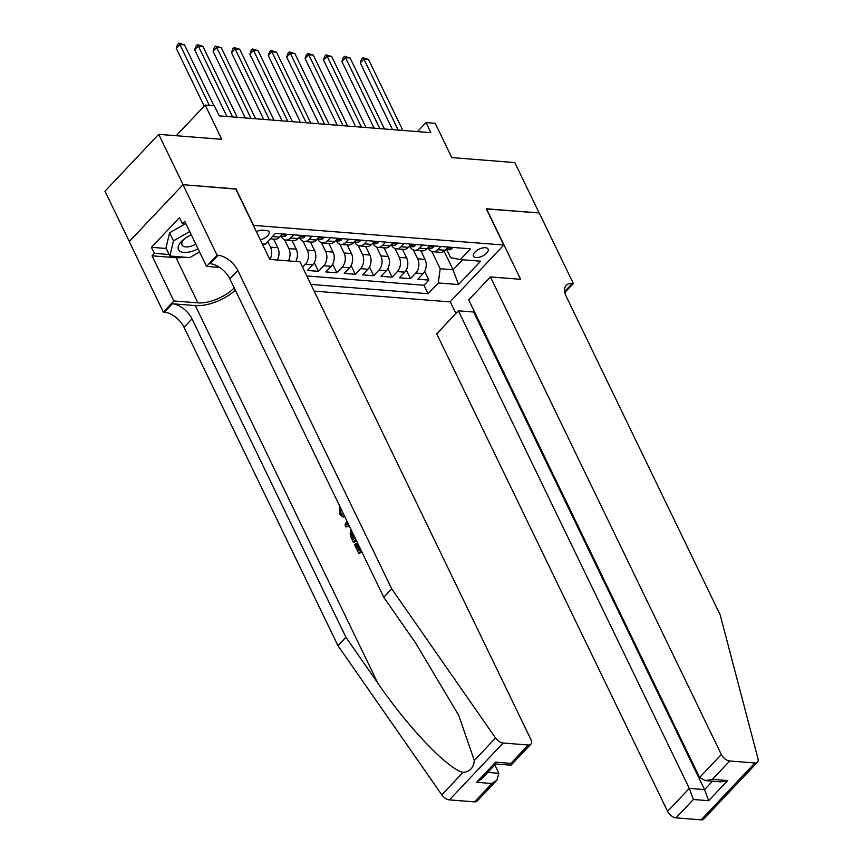 <?xml version="1.0" encoding="UTF-8"?>
<svg xmlns="http://www.w3.org/2000/svg" width="863" height="863" viewBox="0 0 863 863"><rect width="100%" height="100%" fill="white"/><g stroke="black" fill="none" stroke-linecap="round" stroke-linejoin="round"><path stroke-width="1.29" d="M485.427 247.713A8.123 3.83 154.2 0 0 476.775 250.55A8.123 3.83 154.2 0 0 473.463 256.16A8.123 3.83 154.2 0 0 476.139 257.541A8.123 3.83 154.2 0 0 484.79 254.704A8.123 3.83 154.2 0 0 488.091 249.094A8.123 3.83 154.2 0 0 485.427 247.713M314.143 291.111L450.055 301.899L503.776 245.038L253.334 225.362M129.31 241.511L104.984 191.198L158.716 134.337L221.748 139.331L205.178 105.07L176.225 135.718M503.776 245.038L486.247 208.76L539.148 212.956L514.801 162.578L451.77 157.584L435.211 123.323L426.009 122.589L417.487 131.608M235.804 189.094L183.075 184.714L158.716 134.337M310.464 241.996L314.639 250.648A10.151 6.969 -85.5 0 1 312.73 264.855L307.433 270.464L318.469 271.349L314.283 262.676M328.868 243.463L333.042 252.115A10.151 6.969 -85.5 0 1 331.133 266.322L325.836 271.931L336.872 272.805L332.676 264.132M347.26 244.919L351.446 253.571A10.151 6.969 -85.5 0 1 349.537 267.778L344.229 273.388L355.276 274.261L351.079 265.588M365.664 246.376L369.849 255.027A10.151 6.969 -85.5 0 1 367.94 269.234L362.633 274.844L373.679 275.718L369.483 267.045M384.067 247.843L388.253 256.494A10.151 6.969 -85.5 0 1 386.344 270.702L381.036 276.311L392.082 277.185L387.886 268.512M402.471 249.299L406.656 257.951A10.151 6.969 -85.5 0 1 404.736 272.158L399.44 277.767L410.486 278.641L406.29 269.968M205.178 105.07L214.38 105.804L219.256 115.879L430.874 132.665L426.009 122.589M260.302 239.785A7.864 3.711 154.2 0 0 269.062 231.845A7.864 3.711 154.2 0 0 266.484 230.507L262.438 230.184A7.864 3.711 154.2 0 0 256.343 231.586M446.7 249.515L450.648 257.681L460.346 259.601L470.518 248.835L275.448 233.366L265.286 244.121L262.287 243.884M460.346 259.601L480.594 261.198L458.523 284.563L438.275 282.956L428.113 293.711L310.907 284.412M413.42 249.979L417.692 258.824A10.151 6.969 94.5 0 1 415.783 273.032L410.486 278.641M420.874 250.755L425.06 259.407L417.692 258.824M395.017 248.512L399.289 257.368A10.151 6.969 94.5 0 1 397.379 271.575L392.082 277.185M376.613 247.055L380.885 255.901A10.151 6.969 94.5 0 1 378.976 270.108L373.679 275.718M358.21 245.599L362.492 254.445A10.151 6.969 94.5 0 1 360.572 268.652L355.276 274.261M339.806 244.132L344.089 252.988A10.151 6.969 94.5 0 1 342.169 267.196L336.872 272.805M321.403 242.676L325.685 251.521A10.151 6.969 94.5 0 1 323.776 265.739L318.469 271.349M302.999 241.219L307.282 250.065A10.151 6.969 94.5 0 1 305.373 264.272L302.589 267.217M284.596 239.752L288.878 248.609A10.151 6.969 94.5 0 1 288.371 260.885M292.061 240.54L296.236 249.191L288.878 248.609M267.757 241.511L270.475 247.142A10.151 6.969 94.5 0 1 269.968 259.429M273.657 239.083L277.843 247.735L270.475 247.142M306.807 275.955L424.024 285.254L428.889 280.097L424.693 271.424M425.06 259.407A10.151 6.969 -85.5 0 1 423.14 273.614L417.843 279.224L428.889 280.097M282.611 233.927L279.601 237.12A10.151 6.969 94.5 0 1 274.898 239.18L270.302 238.814M293.647 234.812L290.637 237.994A10.151 6.969 94.5 0 1 285.933 240.054A10.151 6.969 94.5 0 1 281.079 236.376M285.933 240.054L293.301 240.637A10.151 6.969 -85.5 0 0 297.994 238.576L301.014 235.394M312.05 236.268L309.04 239.45A10.151 6.969 94.5 0 1 304.337 241.511A10.151 6.969 94.5 0 1 299.483 237.832M304.337 241.511L311.705 242.104A10.151 6.969 -85.5 0 0 316.397 240.033L319.407 236.85M330.453 237.724L327.444 240.917A10.151 6.969 94.5 0 1 322.74 242.978A10.151 6.969 94.5 0 1 317.886 239.299M322.74 242.978L330.108 243.56A10.151 6.969 -85.5 0 0 334.801 241.5L337.811 238.307M348.857 239.191L345.847 242.374A10.151 6.969 94.5 0 1 341.144 244.434A10.151 6.969 94.5 0 1 336.29 240.755M341.144 244.434L348.501 245.016A10.151 6.969 -85.5 0 0 353.204 242.956L356.214 239.774M367.26 240.648L364.251 243.83A10.151 6.969 94.5 0 1 359.547 245.89A10.151 6.969 94.5 0 1 354.693 242.212M359.547 245.89L366.904 246.484A10.151 6.969 -85.5 0 0 371.608 244.412L374.618 241.23M385.664 242.104L382.643 245.297A10.151 6.969 94.5 0 1 377.951 247.357A10.151 6.969 94.5 0 1 373.096 243.679M377.951 247.357L385.308 247.94A10.151 6.969 -85.5 0 0 390.011 245.879L393.021 242.686M404.057 243.571L401.047 246.753A10.151 6.969 94.5 0 1 396.354 248.814A10.151 6.969 94.5 0 1 391.5 245.135M396.354 248.814L403.711 249.396A10.151 6.969 -85.5 0 0 408.415 247.336L411.424 244.153M422.46 245.027L419.45 248.21A10.151 6.969 94.5 0 1 414.758 250.27A10.151 6.969 94.5 0 1 409.893 246.591M414.758 250.27L422.115 250.863A10.151 6.969 -85.5 0 0 426.818 248.792L429.828 245.61M440.864 246.484L437.854 249.677A10.151 6.969 94.5 0 1 433.15 251.737A10.151 6.969 94.5 0 1 428.296 248.059M433.15 251.737L440.518 252.32A10.151 6.969 -85.5 0 0 445.211 250.259L448.231 247.066M235.977 188.911L253.506 225.178M444.111 251.23L453.064 269.774L462.525 259.774M431.813 251.435L440.184 268.749L453.064 269.774L458.523 284.563M277.325 260.011A10.151 6.969 -85.5 0 0 277.843 247.735M295.729 261.478A10.151 6.969 -85.5 0 0 296.236 249.191M424.024 285.254L428.113 293.711M438.275 282.956L440.184 268.749M209.331 105.405L179.892 44.509L184.499 44.876L213.938 105.771M204.197 106.117L176.268 48.35L179.892 44.509L178.921 43.15L184.499 44.876M176.268 48.35L177.465 44.682L178.921 43.15M191.295 234.833A16.505 7.789 154.2 0 0 184.66 238.652A16.505 7.789 154.2 0 0 179.224 250.626A16.505 7.789 154.2 0 0 198.048 248.803M185.556 238.005A11.295 5.329 154.2 0 0 182.05 244.973A11.295 5.329 154.2 0 0 182.535 245.664A11.295 5.329 154.2 0 0 195.825 244.197M199.558 251.931L189.731 257.606L169.871 256.031L165.966 247.972L169.612 232.805L185.027 223.905M169.871 256.031L173.506 240.874L189.698 231.521M169.612 232.805L173.506 240.874M359.591 549.839L356.689 543.841L355.599 543.755L358.9 550.572L360.41 548.965M361.241 550.67L358.717 553.345L359.537 553.41A33.064 15.599 154.2 0 0 361.694 551.608M355.847 539.515L353.323 542.18L354.143 542.255A33.064 15.599 154.2 0 0 356.29 540.443M474.521 801.867L491.878 783.507L496.959 780.076L477.142 801.058A7.616 4.218 -136.6 0 1 474.521 801.867L449.407 799.882A7.616 4.218 -136.6 0 1 441.824 794.855L337.972 645.697L345.923 637.282L192.007 318.889A17.767 9.838 43.4 0 0 172.309 303.765L195.308 305.588A33.064 15.599 154.2 0 0 235.34 290.238M345.923 637.282L377.767 683.021C407.821 727.142 448.091 769.332 463.064 772.374C469.817 771.835 473.56 767.876 474.305 760.476L458.738 715.395L415.599 642.989L383.755 597.25L229.838 278.857A17.767 9.838 43.4 0 0 210.141 263.733L218.091 255.319L217.077 255.232L182.978 184.704L235.696 188.889L269.795 259.418L299.979 261.813L530.853 739.397A7.616 4.218 43.4 0 1 530.864 744.197A7.616 4.218 43.4 0 1 528.253 745.006L503.129 743.011L449.407 799.882M349.148 525.664L345.955 526.948L349.386 526.171M337.972 645.697L184.056 327.304A17.767 9.838 43.4 0 0 164.358 312.179L163.344 312.093L129.245 241.564L182.978 184.704M383.755 597.25L391.705 588.836L237.789 270.443A17.767 9.838 43.4 0 0 218.091 255.319M474.305 760.476L495.556 737.994L391.705 588.836M184.445 257.185A28.555 13.474 -25.8 0 1 176.063 257.724L152.05 255.815L154.38 253.355L169.137 254.531M186.052 223.981L182.406 223.7L179.482 217.649L151.457 247.314L154.38 253.355M182.406 223.7L184.725 221.241L206.548 266.376L217.077 255.232M163.344 312.093L173.873 300.96L197.886 302.859A28.555 13.474 154.2 0 0 234.229 287.94M152.05 255.815L173.873 300.96M494.812 764.974L498.836 773.291L496.959 780.076M219.612 267.411L206.548 266.376M495.556 737.994A7.616 4.218 43.4 0 0 503.129 743.011M151.457 247.314L166.214 248.479M491.878 783.507L476.603 782.299L481.683 778.868L495.772 763.96L495.632 762.158L510.896 763.377L511.047 765.168L495.74 763.992M340.939 508.188L340.615 513.118L341.683 513.205M340.615 513.118L342.794 514.963L343.884 514.769M344.725 516.516L342.87 516.905L339.569 514.1L340.011 506.775M339.849 506.764L340.281 507.315M345.955 526.948L345.027 525.028L346.872 520.961M347.8 522.201L346.495 524.92L348.501 524.046M353.323 542.18L350.41 535.783L350.184 533.366L351.209 529.925M352.05 531.673L351.532 534.78L353.496 539.418L355.017 537.811M351.532 534.78L352.665 534.866L353.409 537.056L352.32 536.969M354.197 538.685L353.409 537.056M358.717 553.345L354.596 544.823L355.599 543.755M474.283 311.392L473.69 312.018L458.415 310.809L436.71 333.787L667.584 811.371L689.289 788.394L704.564 789.613L712.514 781.198M458.415 310.809L689.289 788.394L693.377 799.494L676.031 817.854L701.144 819.85L754.877 762.989A7.616 4.218 43.4 0 0 757.487 762.169A7.616 4.218 43.4 0 0 758.016 758.814L720.184 614.898L566.268 296.505A17.767 9.838 -136.6 0 1 566.225 285.319A17.767 9.838 -136.6 0 1 572.331 283.42L573.334 283.496L539.246 212.967L486.344 208.965M486.516 208.781L520.616 279.31L490.432 276.915L721.317 754.51A7.616 4.218 43.4 0 0 729.753 760.993L754.877 762.989M573.334 283.496L564.844 292.481M450.227 301.716L455.912 313.463M490.432 276.915L468.728 299.893L699.602 777.487L721.317 754.51M757.487 762.169L703.755 819.03A7.616 4.218 -136.6 0 1 701.144 819.85M676.031 817.854A7.616 4.218 -136.6 0 1 667.584 811.371M473.69 312.018L704.564 789.613L708.652 800.702L693.377 799.494M729.753 760.993L712.407 779.354L705.298 780.616L699.602 777.487M712.407 779.354L727.682 780.573L720.573 781.835L705.298 780.616M286.796 234.261L286.462 235.275A6.731 4.617 94.5 0 1 283.42 236.559L280.356 236.322A6.731 4.617 -85.5 0 0 281.759 235.901L281.489 235.124M232.611 116.937L198.296 45.966L202.902 46.332L237.206 117.303M226.904 116.483L194.671 49.806L198.296 45.966L197.325 44.606L202.902 46.332M194.671 49.806L195.869 46.149L197.325 44.606M305.2 235.728L304.866 236.732A6.731 4.617 94.5 0 1 301.823 238.026L298.749 237.778A6.731 4.617 -85.5 0 0 300.162 237.357L299.882 236.581M251.014 118.404L216.699 47.422L221.306 47.789L255.61 118.76M245.308 117.951L213.075 51.273L216.699 47.422L215.728 46.073L221.306 47.789M213.075 51.273L214.272 47.605L215.728 46.073M323.603 237.185L323.269 238.188A6.731 4.617 94.5 0 1 320.227 239.483L317.153 239.234M269.418 119.86L235.103 48.889L239.709 49.256L274.013 120.227M317.185 239.213A6.731 4.617 -85.5 0 0 318.566 238.824L318.285 238.037M263.711 119.407L231.478 52.729L235.103 48.889L234.132 47.53L239.709 49.256M231.478 52.729L232.676 49.062L234.132 47.53M342.007 238.641L341.672 239.655A6.731 4.617 94.5 0 1 338.63 240.939L335.556 240.701M287.811 121.316L253.506 50.345L258.102 50.712L292.417 121.683M335.588 240.669A6.731 4.617 -85.5 0 0 336.958 240.281L336.689 239.504M282.104 120.863L249.871 54.186L253.506 50.345L252.535 48.986L258.102 50.712M249.871 54.186L251.079 50.529L252.535 48.986M360.4 240.108L360.065 241.111A6.731 4.617 94.5 0 1 357.034 242.406L353.959 242.158M306.214 122.783L271.91 51.802L276.505 52.168L310.82 123.139M353.992 242.125A6.731 4.617 -85.5 0 0 355.362 241.737L355.092 240.96M300.507 122.33L268.274 55.653L271.91 51.802L270.928 50.453L276.505 52.168M268.274 55.653L269.483 51.985L270.928 50.453M378.803 241.564L378.469 242.568A6.731 4.617 94.5 0 1 375.437 243.862L372.363 243.614M324.617 124.24L290.313 53.269L294.909 53.635L329.224 124.606M372.395 243.593A6.731 4.617 -85.5 0 0 373.765 243.204L373.496 242.417M318.911 123.787L286.678 57.109L290.313 53.269L289.332 51.909L294.909 53.635M286.678 57.109L287.886 53.441L289.332 51.909M397.207 243.021L396.872 244.035A6.731 4.617 94.5 0 1 393.83 245.319L390.766 245.081M343.021 125.696L308.717 54.725L313.312 55.092L347.627 126.063M390.788 245.049A6.731 4.617 -85.5 0 0 392.169 244.661L391.899 243.884M337.314 125.243L305.081 58.565L308.717 54.725L307.735 53.366L313.312 55.092M305.081 58.565L306.289 54.908L307.735 53.366M415.61 244.488L415.276 245.491A6.731 4.617 94.5 0 1 412.234 246.786L409.17 246.538M361.424 127.163L327.109 56.181L331.716 56.548L366.02 127.519M409.191 246.505A6.731 4.617 -85.5 0 0 410.572 246.117L410.303 245.34M355.718 126.71L323.485 60.032L327.109 56.181L326.138 54.833L331.716 56.548M323.485 60.032L324.682 56.365L326.138 54.833M434.013 245.944L433.679 246.947A6.731 4.617 94.5 0 1 430.637 248.242L427.573 247.994M379.828 128.619L345.513 57.648L350.119 58.015L384.423 128.986M427.595 247.972A6.731 4.617 -85.5 0 0 428.976 247.584L428.706 246.796M374.121 128.166L341.888 61.489L345.513 57.648L344.542 56.289L350.119 58.015M341.888 61.489L343.086 57.821L344.542 56.289M452.417 247.401L452.083 248.415A6.731 4.617 94.5 0 1 449.04 249.698L445.966 249.461M398.231 130.076L363.916 59.105L368.523 59.471L402.827 130.442M445.998 249.429A6.731 4.617 -85.5 0 0 447.379 249.04L447.099 248.264M392.525 129.623L360.292 62.945L363.916 59.105L362.945 57.745L368.523 59.471M360.292 62.945L361.489 59.288L362.945 57.745M406.656 257.951L399.289 257.368M388.253 256.494L380.885 255.901M369.849 255.027L362.492 254.445M351.446 253.571L344.089 252.988M333.042 252.115L325.685 251.521M314.639 250.648L307.282 250.065M423.14 273.614L415.783 273.032M404.736 272.158L397.379 271.575M386.344 270.702L378.976 270.108M367.94 269.234L360.572 268.652M349.537 267.778L342.169 267.196M331.133 266.322L323.776 265.739M312.73 264.855L305.373 264.272M279.601 237.12L272.438 236.548M297.994 238.576L290.637 237.994M316.397 240.033L309.04 239.45M334.801 241.5L327.444 240.917M353.204 242.956L345.847 242.374M371.608 244.412L364.251 243.83M390.011 245.879L382.643 245.297M408.415 247.336L401.047 246.753M426.818 248.792L419.45 248.21M445.211 250.259L437.854 249.677M377.767 683.021L195.308 305.588M229.838 278.857L237.789 270.443M192.007 318.889L184.056 327.304M476.603 782.299L495.632 762.158M510.896 763.377L528.253 745.006M441.824 794.855L463.064 772.374M172.309 303.765L164.358 312.179M176.063 257.724L197.886 302.859M487.789 772.417L498.836 773.291M727.682 780.573L708.652 800.702M564.672 291.511L572.331 283.42M286.494 235.189L281.769 234.822M281.414 235.189L281.759 235.901M304.887 236.656L300.173 236.279M299.817 236.656L300.162 237.357M323.291 238.112L318.576 237.735M318.22 238.112L318.566 238.824M341.694 239.569L336.98 239.202M336.624 239.569L336.958 240.281M360.098 241.036L355.373 240.658M355.027 241.036L355.362 241.737M378.501 242.492L373.776 242.115M373.431 242.492L373.765 243.204M396.904 243.949L392.18 243.582M391.824 243.949L392.169 244.661M415.308 245.416L410.583 245.038M410.227 245.416L410.572 246.117M433.711 246.872L428.987 246.494M428.631 246.872L428.976 247.584M452.104 248.328L447.39 247.961M447.034 248.328L447.379 249.04M511.047 765.168L530.864 744.197M343.992 516.991L342.87 516.905"/></g></svg>

